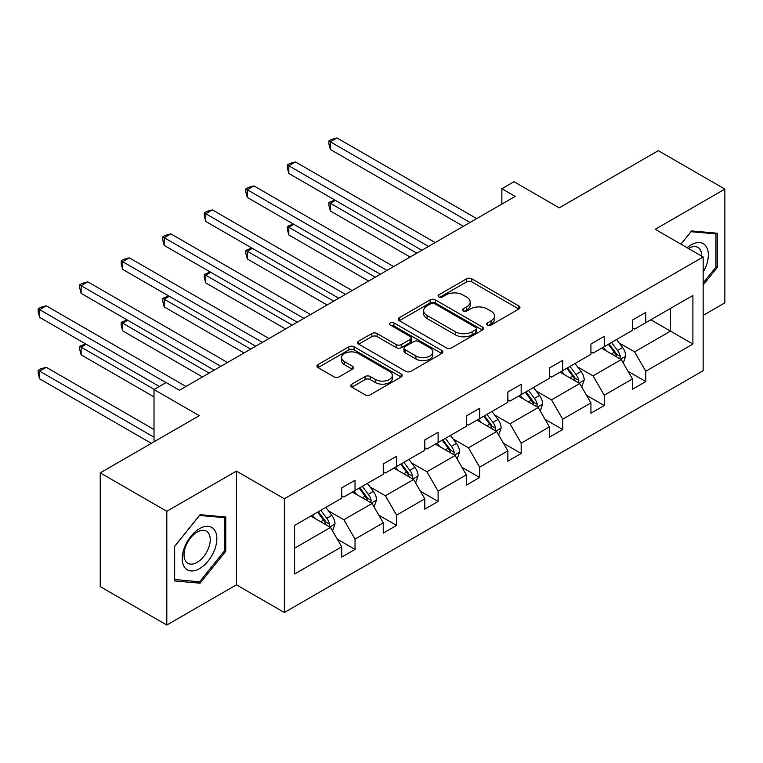 <?xml version="1.0" encoding="UTF-8"?>
<svg xmlns="http://www.w3.org/2000/svg" width="763" height="763" viewBox="0 0 763 763"><rect width="100%" height="100%" fill="white"/><g stroke="black" fill="none" stroke-linecap="round" stroke-linejoin="round"><path stroke-width="1.14" d="M487.433 325.028A2.585 1.497 0 0 0 491.095 325.028L518.859 308.996A3.701 2.136 0 0 0 519.946 307.489A3.701 2.136 0 0 0 518.859 305.982L471.82 278.819A3.701 2.136 0 0 0 466.594 278.819L438.83 294.852A2.585 1.497 0 0 0 438.067 295.91A2.585 1.497 0 0 0 438.83 296.969A2.585 1.497 0 0 0 442.483 296.969L446.078 294.89A11.826 6.829 0 0 1 462.807 294.89L466.727 297.15A11.826 6.829 0 0 1 470.189 301.986A11.826 6.829 0 0 1 466.727 306.812L463.131 308.881A2.585 1.497 0 0 0 462.368 309.94A2.585 1.497 0 0 0 463.131 310.999A2.585 1.497 0 0 0 466.784 310.999L470.38 308.92A11.826 6.829 0 0 1 487.109 308.92L491.029 311.19A11.826 6.829 0 0 1 494.491 316.016A11.826 6.829 0 0 1 491.029 320.841L487.433 322.921A2.585 1.497 0 0 0 486.68 323.97A2.585 1.497 0 0 0 487.433 325.028L487.433 322.921M703.152 315.377L724.85 302.854L724.85 189.1L658.288 150.673L559.241 207.851L513.985 181.728L501.873 188.719L501.873 204.093M166.801 625.04L236.425 584.84L236.425 471.095L166.801 511.286L166.801 625.04L100.239 586.613L100.239 472.86L199.286 415.673L154.021 389.55L154.021 441.806M166.801 511.286L100.239 472.86M351.867 384.142A3.701 2.136 0 0 0 350.78 385.649A3.701 2.136 0 0 0 351.867 387.156L365.067 394.776A3.701 2.136 0 0 0 370.293 394.776L401.128 376.97A3.701 2.136 0 0 0 402.206 375.463A3.701 2.136 0 0 0 401.128 373.956L354.089 346.793A3.701 2.136 0 0 0 348.863 346.793L318.018 364.6A3.701 2.136 0 0 0 316.941 366.106A3.701 2.136 0 0 0 318.018 367.613L333.965 376.817A3.701 2.136 0 0 0 339.192 376.817L352.392 369.197A3.701 2.136 0 0 0 353.469 367.69A3.701 2.136 0 0 0 352.392 366.183L344.485 361.614A9.89 5.703 0 0 1 341.586 357.58A9.89 5.703 0 0 1 347.69 352.306A9.89 5.703 0 0 1 358.467 353.546L389.435 371.428A9.89 5.703 0 0 1 392.325 375.463A9.89 5.703 0 0 1 386.221 380.737A9.89 5.703 0 0 1 375.453 379.497L370.293 376.521A3.701 2.136 0 0 0 365.067 376.521L351.867 384.142L351.867 387.156M154.021 389.55L166.134 382.549L179.448 390.236L515.178 196.406L501.873 188.719M236.425 471.095L284.351 498.764L703.152 256.969L703.152 370.713L284.351 612.508L284.351 498.764M724.85 189.1L655.226 229.301L703.152 256.969M446.336 347.852A3.701 2.136 0 0 0 451.562 347.852L482.407 330.045A3.701 2.136 0 0 0 483.484 328.538A3.701 2.136 0 0 0 482.407 327.031L435.358 299.869A3.701 2.136 0 0 0 430.132 299.869L399.297 317.675A3.701 2.136 0 0 0 398.219 319.182A3.701 2.136 0 0 0 399.297 320.689L446.336 347.852M391.314 325.591A2.585 1.497 0 0 1 393.937 325.954L393.937 322.883L441.767 350.494A3.701 2.136 0 0 1 442.845 352.001A3.701 2.136 0 0 1 441.767 353.507L410.923 371.314A3.701 2.136 0 0 1 405.697 371.314L358.658 344.151L358.658 341.137A3.701 2.136 0 0 0 357.58 342.644A3.701 2.136 0 0 0 358.658 344.151M358.658 341.137L371.858 333.517A3.701 2.136 0 0 1 377.084 333.517L396.159 344.533A3.701 2.136 0 0 0 401.386 344.533L410.141 339.478A3.701 2.136 0 0 0 411.228 337.971A3.701 2.136 0 0 0 410.141 336.464L390.284 324.99A2.585 1.497 0 0 1 389.521 323.932A2.585 1.497 0 0 1 391.123 322.558A2.585 1.497 0 0 1 393.937 322.883M294.594 525.43L341.719 498.22L341.719 487.919L355.033 480.242L355.033 490.533L383.255 474.243L383.255 463.942L396.569 456.255L396.569 466.555L424.791 450.265L424.791 439.965L438.105 432.278L438.105 442.578L466.327 426.288L466.327 415.988L479.641 408.3L479.641 418.601L507.862 402.301L507.862 392.01L521.177 384.323L521.177 394.624L549.398 378.324L549.398 368.024L562.703 360.336L562.703 370.637L590.924 354.347L590.924 344.046L604.239 336.359L604.239 346.66L632.46 330.369L632.46 320.069L645.775 312.382L645.775 322.682L692.899 295.472L692.899 344.046L645.775 371.257L645.775 381.557L632.46 389.244L632.46 378.944L604.239 395.234L604.239 405.534L590.924 413.222L590.924 402.921L562.703 419.211L562.703 429.512L549.398 437.199L549.398 426.899L521.177 443.198L521.177 453.489L507.862 461.176L507.862 450.876L479.641 467.175L479.641 477.476L466.327 485.154L466.327 474.863L438.105 491.153L438.105 501.453L424.791 509.14L424.791 498.84L396.569 515.13L396.569 525.43L383.255 533.118L383.255 522.817L355.033 539.117L355.033 549.408L341.719 557.095L341.719 546.794L294.594 574.005L294.594 525.43M352.372 492.078L372.077 503.446L343.855 519.746L328.443 510.848M343.855 519.746L355.033 539.117M372.077 503.446L383.255 522.817M341.719 495.759L343.855 496.99L355.033 490.533M393.908 468.091L413.613 479.469L385.391 495.769L369.979 486.87M385.391 495.769L396.569 515.13M413.613 479.469L424.791 498.84M383.255 471.782L385.391 473.012L396.569 466.555M435.444 444.114L455.139 455.492L426.918 471.782L411.515 462.883M426.918 471.782L438.105 491.153M455.139 455.492L466.327 474.863M424.791 447.805L426.918 449.035L438.105 442.578M476.98 420.136L496.675 431.515L468.453 447.805L453.041 438.906M468.453 447.805L479.641 467.175M496.675 431.515L507.862 450.876M466.327 423.827L468.453 425.058L479.641 418.601M518.506 396.159L538.211 407.528L509.989 423.827L494.577 414.929M509.989 423.827L521.177 443.198M538.211 407.528L549.398 426.899M507.862 399.85L509.989 401.071L521.177 394.624M560.042 372.172L579.746 383.551L551.525 399.85L536.112 390.952M551.525 399.85L562.703 419.211M579.746 383.551L590.924 402.921M549.398 375.863L551.525 377.094L562.703 370.637M601.578 348.195L621.282 359.573L593.061 375.863L577.648 366.965M593.061 375.863L604.239 395.234M621.282 359.573L632.46 378.944M590.924 351.886L593.061 353.116L604.239 346.66M650.829 319.764L670.534 331.132L634.597 351.886L619.184 342.988M634.597 351.886L645.775 371.257M692.899 344.046L670.534 331.132L670.534 308.386L692.899 295.472M236.425 584.84L284.351 612.508M632.46 327.909L634.597 329.139L645.775 322.682M294.594 548.177L330.541 527.433L310.837 516.055M330.541 527.433L341.719 546.794M628.073 371.333L645.775 381.557M586.537 395.31L604.239 405.534M545.001 419.288L562.703 429.512M503.466 443.274L521.177 453.489M461.93 467.252L479.641 477.476M420.394 491.229L438.105 501.453M378.868 515.206L396.569 525.43M337.332 539.193L355.033 549.408M703.152 285.038L717.258 267.489L717.258 233.23L691.574 230.931L680.949 244.15M225.772 551.248L225.772 516.99L200.078 514.691L174.384 546.651L174.384 580.91L200.078 583.209L225.772 551.248L224.446 550.476M488.473 325.391L491.029 323.922A11.826 6.829 0 0 0 494.491 319.087L494.491 316.016M470.189 301.986L470.189 305.057A11.826 6.829 0 0 1 466.727 309.883L464.162 311.361M518.811 309.025L471.82 281.9A3.701 2.136 0 0 0 466.594 281.9L439.86 297.332M482.35 330.074L435.358 302.949A3.701 2.136 0 0 0 430.132 302.949L399.345 320.718M475.874 329.597A2.585 1.497 0 0 0 476.627 328.538A2.585 1.497 0 0 0 475.874 327.48L434.576 303.645A2.585 1.497 0 0 0 430.923 303.645L427.127 305.829A11.826 6.829 0 0 0 423.665 310.655A11.826 6.829 0 0 0 427.127 315.491L455.358 331.781A11.826 6.829 0 0 0 472.078 331.781L475.874 329.597L475.874 332.668A2.585 1.497 0 0 0 476.627 331.609L476.627 328.538M423.665 310.655L423.665 313.736A11.826 6.829 0 0 0 427.127 318.562L427.127 315.491M475.874 332.668L472.078 334.852A11.826 6.829 0 0 1 455.358 334.852L427.127 318.562M358.705 344.18L371.858 336.588L371.858 333.517M411.228 337.971L411.228 341.042A3.701 2.136 0 0 1 410.141 342.549L401.386 347.604A3.701 2.136 0 0 1 396.159 347.604L377.084 336.588A3.701 2.136 0 0 0 371.858 336.588M393.937 325.954L441.72 353.536M415.959 355.959A9.89 5.703 0 0 0 426.736 357.198A9.89 5.703 0 0 0 432.831 351.924A9.89 5.703 0 0 0 429.941 347.89L419.03 341.586A3.701 2.136 0 0 0 413.804 341.586L405.048 346.64A3.701 2.136 0 0 0 403.961 348.157A3.701 2.136 0 0 0 405.048 349.664L415.959 355.959L415.959 359.039A9.89 5.703 0 0 0 426.736 360.27A9.89 5.703 0 0 0 432.831 354.995L432.831 351.924M403.961 348.157L403.961 351.228A3.701 2.136 0 0 0 405.048 352.735L405.048 349.664M415.959 359.039L405.048 352.735M392.325 375.463L392.325 378.534A9.89 5.703 0 0 1 386.221 383.808A9.89 5.703 0 0 1 375.453 382.568L370.293 379.592A3.701 2.136 0 0 0 365.067 379.592L351.915 387.184M341.586 357.58L341.586 360.661A9.89 5.703 0 0 0 344.485 364.695L344.485 361.614M352.334 369.225L344.485 364.695M401.08 376.998L354.089 349.874A3.701 2.136 0 0 0 348.863 349.874L318.076 367.642M715.932 266.716L717.258 267.489M197.369 581.635L200.078 583.209M623.304 363.074L625.755 356.006A9.976 5.761 -120 0 0 622.57 347.508L616.59 339.525M605.87 350.675L603.275 347.213M335.415 200.373L330.35 203.292L330.35 210.979L410.151 257.045M619.804 358.724L620.367 356.435A9.976 5.761 -120 0 0 617.505 350.427L611.535 342.453M609.036 343.894L615.607 352.678A5.083 2.938 60 0 1 616.533 354.223L620.367 356.435M608.34 344.294L614.31 352.277A9.976 5.761 60 0 1 616.8 356.989M330.35 210.979L328.891 205.524L328.891 202.443L416.808 253.202M328.891 202.443L334.823 200.03M470.056 222.462L330.35 141.804L337.008 137.96L476.713 218.619M463.399 226.296L330.35 149.491L330.35 141.804L328.891 140.955L331.552 139.419L337.008 137.96M330.35 149.491L328.891 144.035L328.891 140.955M581.768 387.06L584.22 379.984A9.976 5.761 -120 0 0 581.034 371.486L575.054 363.512M564.334 374.652L561.74 371.2M293.879 224.351L288.824 227.269L288.824 234.956L368.615 281.022M578.278 382.702L578.831 380.413A9.976 5.761 -120 0 0 575.979 374.414L569.999 366.431M567.5 367.871L574.081 376.655A5.083 2.938 60 0 1 574.997 378.2L578.831 380.413M566.804 368.271L572.784 376.254A9.976 5.761 60 0 1 575.264 380.966M288.824 234.956L287.355 229.501L287.355 226.42L375.272 277.179M287.355 226.42L293.297 224.007M540.233 411.038L542.684 403.961A9.976 5.761 -120 0 0 539.498 395.472L533.518 387.49M522.798 398.639L520.213 395.177M252.343 248.328L247.288 251.246L247.288 258.934L327.079 305M536.742 406.679L537.295 404.39A9.976 5.761 -120 0 0 534.443 398.391L528.463 390.408M525.965 391.848L532.545 400.632A5.083 2.938 60 0 1 533.471 402.177L537.295 404.39M525.268 392.258L531.248 400.232A9.976 5.761 60 0 1 533.728 404.943M247.288 258.934L245.82 253.478L245.82 250.407L333.736 301.156M245.82 250.407L251.761 247.994M428.52 246.439L288.824 165.781L295.472 161.937L435.177 242.596M421.863 250.283L288.824 173.468L288.824 165.781L287.355 164.942L290.016 163.396L295.472 161.937M288.824 173.468L287.355 168.013L287.355 164.942M386.984 270.417L247.288 189.758L253.945 185.924L393.641 266.573M380.327 274.26L247.288 197.445L247.288 189.758L245.82 188.919L248.48 187.383L253.945 185.924M247.288 197.445L245.82 191.99L245.82 188.919M703.152 272.162A24.473 14.135 120 0 0 706.023 266.22A24.473 14.135 120 0 0 704.936 244.952A24.473 14.135 120 0 0 687.101 247.698M701.712 256.139A18.531 10.701 120 0 0 697.878 247.431A18.531 10.701 120 0 0 688.426 248.461M680.997 244.179L691.04 231.694L715.932 233.917L715.932 267.107L703.152 283.006M714.282 232.963L715.932 233.917M214.537 549.98A24.473 14.135 120 0 0 208.204 526.336A24.473 14.135 120 0 0 184.56 547.3A24.473 14.135 120 0 0 190.893 570.943A24.473 14.135 120 0 0 214.537 549.98M208.471 548.254A18.531 10.701 120 0 0 206.382 531.191A18.531 10.701 120 0 0 185.771 546.232A18.531 10.701 120 0 0 187.86 563.285A18.531 10.701 120 0 0 208.471 548.254M174.651 579.613L174.651 546.422L199.544 515.454L224.446 517.676L224.446 550.867L199.544 581.835L174.384 579.46M222.796 516.723L224.446 517.676M498.697 435.015L501.148 427.948A9.976 5.761 -120 0 0 497.962 419.45L491.992 411.467M481.272 422.616L478.678 419.154M210.807 272.305L205.752 275.233L205.752 282.911L285.543 328.987M495.206 430.656L495.759 428.367A9.976 5.761 -120 0 0 492.908 422.368L486.928 414.385M484.429 415.835L491.01 424.609A5.083 2.938 60 0 1 491.935 426.155L495.759 428.367M483.732 416.236L489.712 424.209A9.976 5.761 60 0 1 492.202 428.92M205.752 282.911L204.284 277.455L204.284 274.384L292.2 325.143M204.284 274.384L210.226 271.971M345.448 294.394L205.752 213.745L212.41 209.901L352.105 290.55M338.791 298.238L205.752 221.432L205.752 213.745L204.284 212.896L206.954 211.361L212.41 209.901M205.752 221.432L204.284 215.967L204.284 212.896M457.171 458.992L459.612 451.925A9.976 5.761 -120 0 0 456.427 443.427L450.456 435.444M439.736 446.593L437.142 443.131M169.281 296.292L164.217 299.21L164.217 306.898L244.007 352.964M453.67 454.643L454.233 452.354A9.976 5.761 -120 0 0 451.372 446.345L445.392 438.372M442.893 439.812L449.474 448.596A5.083 2.938 60 0 1 450.399 450.141L454.233 452.354M442.197 440.213L448.177 448.196A9.976 5.761 60 0 1 450.666 452.907M164.217 306.898L162.757 301.442L162.757 298.362L250.665 349.12M162.757 298.362L168.69 295.949M303.912 318.371L164.217 237.722L170.874 233.879L310.57 314.537M297.255 322.215L164.217 245.409L164.217 237.722L162.757 236.873L165.418 235.338L170.874 233.879M164.217 245.409L162.757 239.954L162.757 236.873M415.635 482.979L418.076 475.902A9.976 5.761 -120 0 0 414.9 467.404L408.92 459.431M398.2 470.571L395.606 467.118M127.745 320.269L122.681 323.188L122.681 330.875L202.472 376.941M412.134 478.62L412.697 476.331A9.976 5.761 -120 0 0 409.836 470.332L403.856 462.349M401.357 463.79L407.938 472.574A5.083 2.938 60 0 1 408.863 474.119L412.697 476.331M400.67 464.19L406.641 472.173A9.976 5.761 60 0 1 409.13 476.885M122.681 330.875L121.222 325.419L121.222 322.339L209.129 373.097M121.222 322.339L127.154 319.926M262.386 342.358L122.681 261.699L129.338 257.856L269.034 338.514M255.729 346.202L122.681 269.387L122.681 261.699L121.222 260.86L123.883 259.315L129.338 257.856M122.681 269.387L121.222 263.931L121.222 260.86M374.099 506.956L376.55 499.879A9.976 5.761 -120 0 0 373.365 491.391L367.385 483.408M356.664 494.558L354.07 491.095M86.209 344.247L81.145 347.165L81.145 354.852L154.021 396.922M370.599 502.598L371.161 500.309A9.976 5.761 -120 0 0 368.3 494.31L362.33 486.327M359.831 487.767L366.402 496.551A5.083 2.938 60 0 1 367.327 498.096L371.161 500.309M359.135 488.177L365.105 496.15A9.976 5.761 60 0 1 367.594 500.862M81.145 354.852L79.686 349.397L79.686 346.326L154.288 389.397M79.686 346.326L85.618 343.913M220.85 366.335L81.145 285.677L87.802 281.843L227.508 362.492M214.193 370.179L81.145 293.364L81.145 285.677L79.686 284.837L82.347 283.302L87.802 281.843M81.145 293.364L79.686 287.909L79.686 284.837M332.563 530.934L335.014 523.866A9.976 5.761 -120 0 0 331.829 515.368L325.849 507.385M315.129 518.535L312.534 515.073M154.021 429.512L46.266 367.308L39.619 371.152L39.619 378.829L151.36 443.351M329.063 526.575L329.626 524.286A9.976 5.761 -120 0 0 326.774 518.287L320.794 510.304M318.295 511.754L324.866 520.528A5.083 2.938 60 0 1 325.791 522.073L329.626 524.286M317.599 512.154L323.579 520.128A9.976 5.761 60 0 1 326.059 524.839M39.619 378.829L38.15 373.374L38.15 370.303L154.021 437.199M38.15 370.303L40.811 368.767L46.266 367.308M166 382.625L39.619 309.664L46.266 305.82L185.972 386.469M159.343 386.469L39.619 317.351L39.619 309.664L38.15 308.815L40.811 307.279L46.266 305.82M39.619 317.351L38.15 311.886L38.15 308.815M491.029 323.922L491.029 320.841M463.131 310.999L463.131 308.881M466.727 309.883L466.727 306.812M438.83 296.969L438.83 294.852M466.594 281.9L466.594 278.819M471.82 281.9L471.82 278.819M518.859 308.996L518.859 305.982M399.297 320.689L399.297 317.675M430.132 302.949L430.132 299.869M435.358 302.949L435.358 299.869M482.407 330.045L482.407 327.031M455.358 334.852L455.358 331.781M472.078 334.852L472.078 331.781M377.084 336.588L377.084 333.517M396.159 347.604L396.159 344.533M401.386 347.604L401.386 344.533M410.141 342.549L410.141 339.478M441.767 353.507L441.767 350.494M365.067 379.592L365.067 376.521M370.293 379.592L370.293 376.521M375.453 382.568L375.453 379.497M352.392 369.197L352.392 366.183M318.018 367.613L318.018 364.6M348.863 349.874L348.863 346.793M354.089 349.874L354.089 346.793M401.128 376.97L401.128 373.956M620.557 359.154L625.689 356.197M617.505 350.427L622.57 347.508M611.478 353.908L614.31 352.277M579.031 383.14L584.153 380.174M575.979 374.414L581.034 371.486M569.942 377.895L572.784 376.254M537.495 407.118L542.617 404.161M534.443 398.391L539.498 395.472M528.406 401.872L531.248 400.232M495.96 431.095L501.081 428.138M492.908 422.368L497.962 419.45M486.87 425.849L489.712 424.209M454.424 455.072L459.545 452.116M451.372 446.345L456.427 443.427M445.344 449.827L448.177 448.196M412.888 479.059L418.019 476.093M409.836 470.332L414.9 467.404M403.808 473.813L406.641 472.173M371.352 503.036L376.483 500.08M368.3 494.31L373.365 491.391M362.272 497.791L365.105 496.15M329.826 527.014L334.947 524.057M326.774 518.287L331.829 515.368M320.737 521.768L323.579 520.128"/></g></svg>
